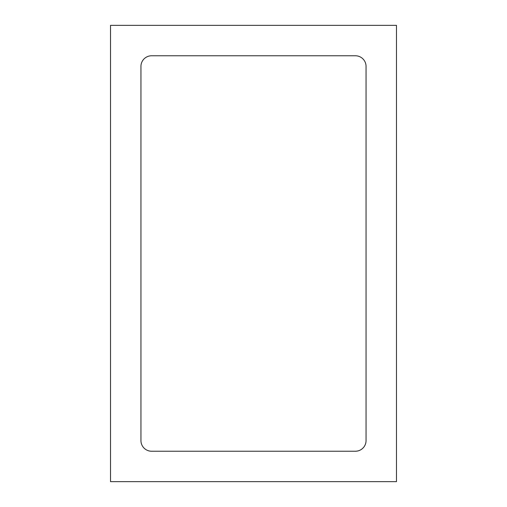 <?xml version="1.0" encoding="UTF-8"?>
<svg xmlns="http://www.w3.org/2000/svg" width="507" height="507" viewBox="0 0 507 507"><rect width="100%" height="100%" fill="white"/><g stroke="black" fill="none" stroke-linecap="round" stroke-linejoin="round"><path stroke-width="0.76" d="M140.946 440.583L140.946 66.417A10.647 10.647 0 0 1 151.593 55.77L355.407 55.77A10.647 10.647 0 0 1 366.054 66.417L366.054 440.583A10.647 10.647 0 0 1 355.407 451.23L151.593 451.23A10.647 10.647 0 0 1 140.946 440.583M110.526 25.35L396.474 25.35L396.474 481.65L110.526 481.65L110.526 25.35L396.474 25.35L396.474 481.65L110.526 481.65L110.526 25.35"/></g></svg>
